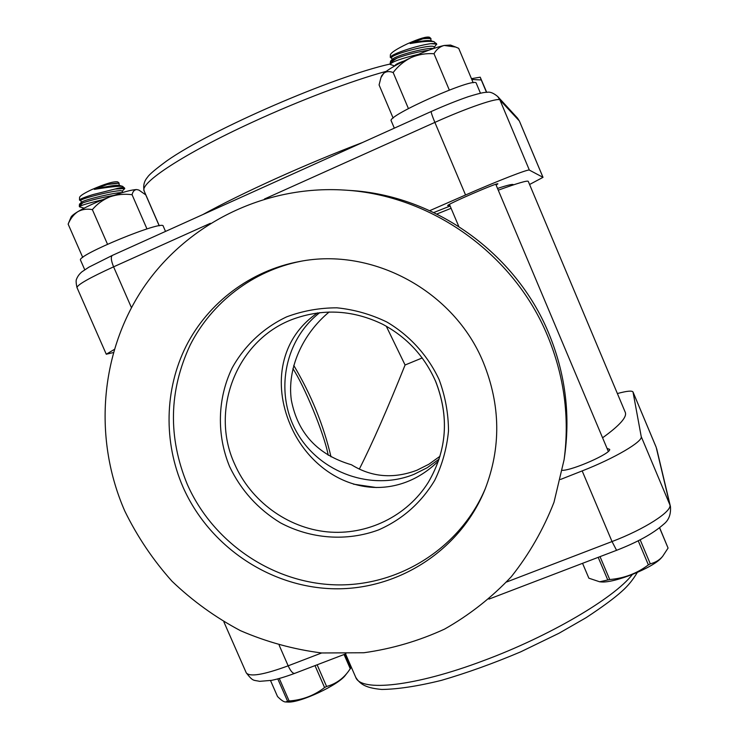 <?xml version="1.0" encoding="UTF-8"?>
<svg xmlns="http://www.w3.org/2000/svg" width="739" height="739" viewBox="0 0 739 739"><rect width="100%" height="100%" fill="white"/><g stroke="black" fill="none" stroke-linecap="round" stroke-linejoin="round"><path stroke-width="1.11" d="M602.581 437.802C619.772 425.405 627.319 416.888 625.24 412.251L528.293 181.434C527.895 180.159 517.882 183.078 498.262 190.172M451.095 208.306L436.851 214.014M124.826 511.12C93.53 439.825 99.553 354.277 142.396 289.3C185.434 224.564 263.749 184.907 344.596 190.089C431.123 195.022 513.901 253.994 547.617 335.931C564.245 376.151 569.741 417.396 564.106 459.676L554.001 502.252C543.396 529.42 529.152 554.259 511.249 576.789C491.555 597.629 469.339 615.06 444.601 629.083C418.819 640.944 391.901 648.833 363.865 652.749L321.65 652.971C293.559 649.378 266.483 641.932 240.443 630.663C215.354 617.361 192.537 600.881 171.993 581.224C153.038 560.023 137.315 536.653 124.826 511.12M182.995 487.019C163.439 442.098 164.409 389.305 186.237 345.87C208.296 302.584 250.632 270.566 299.443 261.523C372.724 246.928 454.309 291.148 483.389 362.544C500.645 405.295 501.19 447.585 485.006 489.421C460.36 550.25 398.432 590.027 334.204 588.78C269.929 587.523 209.017 546.241 182.995 487.019M485.597 487.934C460.711 547.627 399.448 586.369 336.134 584.863C272.765 583.339 212.86 542.565 187.216 484.174C167.919 437.146 168.889 390.802 190.126 345.141C211.659 302.417 253.071 270.622 301.013 261.246M317.585 312.883C280.146 338.296 272.802 384.012 290.344 424.897C309.743 470.992 359.403 500.839 407.771 481.468C419.004 476.941 429.248 470.096 438.504 460.933M270.52 680.554L277.513 696.507C281.153 700.212 283.859 702.022 285.623 701.958L287.591 701.256L277.799 678.91M279.287 678.513L289.125 700.969C302.417 700.018 314.232 695.547 324.578 687.538L315.008 665.608M287.591 701.256L289.125 700.969M317.133 664.795L326.592 686.476C335.386 684.065 342.582 679.141 348.161 671.714L350.683 668.13L344.66 654.274M350.304 668.841L344.06 654.495M324.578 687.538L326.592 686.476M287.397 702.032L287.776 702.05C299.868 703.103 338.684 684.951 345.492 675.123L348.161 671.714M88.874 205.793L84.163 208.149M79.747 206.902L79.47 206.735C80.514 205.46 88.107 203.17 102.259 199.853M113.834 195.41C101.446 197.572 91.1 200.057 82.796 202.874L79.304 206.19L79.47 206.735M82.796 202.874L79.489 204.176L79.304 206.19M121.963 192.713L121.538 192.685C115.709 192.205 83.341 199.927 81.576 202.227L81.53 202.264M122.572 192.528L122.194 191.041L121.02 190.708C114.656 190.163 79.295 198.865 80.865 200.592L81.355 202.44M80.902 200.74L79.489 200.093C79.988 199.04 84.486 197.202 92.994 194.579L115.044 189.045L124.799 188.528L122.221 191.17M124.799 188.528L122.702 186.367C118.656 185.96 109.206 186.958 94.37 189.378L107.34 184.464L119.145 183.143L117.797 181.933C114.12 181.101 105.418 183.669 91.691 189.637C84.08 193.23 80.043 195.817 79.572 197.405L79.489 200.093M124.466 187.863C123.552 187.17 120.411 187.558 115.044 189.045M119.145 183.143L118.988 183.743M119.413 185.406L118.951 183.605C118.489 182.903 114.628 183.189 107.34 184.464M122.702 186.367L119.118 185.323C115.533 184.944 107.284 186.302 94.37 189.378M582.554 563.321L588.863 578.184L599.652 581.787L607.772 579.958L598.193 557.345M600.031 556.643L609.721 579.533C624.095 578.351 636.981 573.473 648.38 564.882L638.228 540.8M607.772 579.958L609.721 579.533M640.168 539.812L650.302 563.848C655.428 562.518 659.53 560.042 662.606 556.402L668.074 548.079L659.631 527.72M668.074 548.079L659.548 527.794M648.38 564.882L650.302 563.848M600.484 581.861L600.807 581.889C613.619 583.616 653.655 567.626 661.617 557.548L661.774 557.363M404.122 60.949C397.998 63.111 394.949 64.709 394.959 65.734L394.977 65.799M394.7 65.956L390.164 64.413C391.642 61.864 401.055 58.51 418.385 54.363M428.749 50.224C417.581 51.85 407.023 54.492 397.055 58.122C392.548 60.894 390.22 62.87 390.081 64.053L390.155 64.385M397.055 58.122L390.561 61.115L390.081 64.053M433.479 48.534C427.899 47.093 395.688 55.48 392.585 59.175L392.538 59.222M434.356 48.238L433.941 46.816C432.066 43.546 389.601 54.704 391.652 57.919L392.076 59.665M391.735 58.252L390.294 57.383C391.227 55.388 397.49 52.543 409.073 48.829C417.553 46.224 424.777 44.506 430.763 43.666L436.666 44.091L434.153 47.37M436.786 44.266L434.079 41.717C429.728 40.885 421.766 41.504 410.173 43.555L422.819 38.834C427.41 38.031 430.126 37.938 430.976 38.567L429.516 37.255C426.736 36.331 419.299 38.548 407.217 43.897C396.843 48.848 391.236 52.469 390.377 54.76L390.294 57.383M436.352 43.398L430.763 43.666M430.976 38.567L430.846 39.546M431.179 40.922L430.772 39.204C430.44 38.326 427.789 38.206 422.819 38.834M434.079 41.717L430.467 40.728C427.133 40.146 420.362 41.088 410.173 43.555M394.321 128.161L391.236 120.882C385.943 116.005 476.258 76.025 476.286 83.285L480.442 93.188M80.569 260.22L80.542 260.174C76.015 255.454 163.809 219.418 163.236 226.171L165.518 231.418M471.805 79.479L481.283 79.969L480.221 77.189L486.705 92.301M481.283 79.969L486.474 92.31M471.464 78.667L480.221 77.189M393.139 118.092L379.079 84.939L380.954 77.558L383.689 73.337C386.238 71.332 389.398 71.064 393.166 72.533L408.427 108.587M393.166 72.533C398.016 66.14 404.011 61.152 411.161 57.568C418.431 54.474 426.043 53.19 434.005 53.725L449.312 90.038M434.005 53.725C436.5 49.365 439.881 46.612 444.167 45.458L455.714 47.065L458.707 48.34L473.182 82.768M381.647 75.812L383.689 73.337C388.714 69.05 397.868 63.794 411.161 57.568C424.648 51.434 435.65 47.398 444.167 45.458L450.531 45.051L455.714 47.065M68.551 223.104L68.145 224.139C70.408 218.652 73.641 214.495 77.826 211.668C82.158 209.303 87.008 208.62 92.366 209.627L107.506 244.23M68.145 224.139L82.74 257.421M92.366 209.627C97.16 203.955 103.035 199.687 110 196.814C117.067 194.422 124.42 193.72 132.069 194.708L146.978 228.924M132.069 194.708C132.844 191.438 134.396 189.729 136.743 189.572L138.914 190.08L145.759 194.874L159.218 225.811M70.999 217.229L71.036 217.137C71.628 215.89 73.891 214.061 77.826 211.668C86.149 206.763 96.874 201.812 110 196.814C122.914 192.066 131.828 189.655 136.743 189.572L138.914 190.08M617.379 393.545C626.838 390.986 632.057 390.469 633.018 391.993L641.221 436.573C643.133 441.46 614.765 458.189 582.175 470.909L560.476 479.472M562.379 470.346C572.984 470.29 611.255 453.293 609.666 449.367L607.061 448.416M433.784 212.527L450.134 206.042M497.532 188.445C507.776 185.064 513.051 183.826 513.356 184.741L513.411 184.87M429.775 210.652L465.552 194.985C497.929 180.769 528.699 168.825 529.364 170.099L543.008 177.342L529.577 184.491M113.307 352.577L106.277 354.221L114.212 349.501M496.128 185.101L497.874 183.863C498.705 181.896 445.7 204.888 447.695 205.627L449.783 205.202M353.464 484.156L376.382 487.546M440.01 456.259L428.823 464.268L416.851 470.272C393.407 479.057 371.625 477.228 351.496 464.785C317.798 454.928 297.752 433.387 291.342 400.15C286.944 368.789 302.297 334.222 329.178 311.96M359.311 469.126C372.354 443.354 387.615 408.649 405.083 365.001L386.266 326.195M422.246 357.935L405.083 365.001M229.607 466.605C241.016 490.336 257.939 509.06 280.377 522.796C310.685 539.008 346.785 541.715 378.673 529.872C402.478 519.351 421.165 502.834 434.726 480.322C442.236 464.803 446.827 448.351 448.499 430.966C448.407 413.434 445.294 396.363 439.169 379.735C427.955 355.625 409.72 335.497 386.866 322.019C370.96 314.324 354.323 309.586 336.947 307.821C319.553 307.83 302.805 310.833 286.704 316.828C263.481 327.783 244.544 345.593 232.185 367.902C217.358 398.524 216.509 434.781 229.607 466.605M435.483 380.927C449.451 416.445 447.077 450.217 428.361 482.234C407.115 516.349 366.803 535.757 327.026 531.84C287.24 527.84 250.854 501.079 234.688 464.175C209.165 409.138 237.598 338.176 295 318.454C324.569 308.339 353.824 310.288 382.747 324.301C406.764 337.15 424.325 356.05 435.456 380.991C449.414 416.528 447.049 450.282 428.361 482.234M548.707 333.197C564.984 372.567 570.36 412.953 564.845 454.365C570.36 412.935 564.984 372.539 548.707 333.178C515.702 252.987 434.689 195.281 349.953 190.45C434.744 195.29 515.711 252.987 548.707 333.178M633.074 392.16L656.204 447.335L669.876 504.829L641.221 436.573M656.13 447.113L633.018 391.993M582.175 470.909L612.031 541.548L506.584 582.009M670.458 506.621L669.876 504.829C672.435 511.268 644.676 529.207 612.031 541.548L616.575 550.315C637.508 542.177 653.156 533.53 663.511 524.357C668.721 520.376 671.04 514.464 670.458 506.621L656.685 448.785M321.631 652.971L288.164 665.821L279.176 645.258M632.335 574.536C614.349 597.916 549.391 636.297 483.528 660.648C414.579 686.697 360.604 692.055 355.718 677.284L355.598 677.016M223.871 621.887L246.263 672.841C253.265 681.755 253.107 679.871 259.675 681.34L271.61 680.351C277.873 679.076 285.568 676.748 294.685 673.377C292.81 673.645 290.63 671.123 288.164 665.821C263.694 674.818 249.717 677.155 246.263 672.841L246.207 672.721M131.44 307.636L113.594 266.834L210.403 223.307M77.022 287.628L76.995 287.582C77.346 284.746 89.539 277.836 113.594 266.834C111.072 260.608 110.656 256.803 112.346 255.408L88.929 267.148L81.946 271.804C79.489 273.846 77.715 276.229 76.616 278.945C75.858 280.146 75.978 283.019 76.995 287.582L106.277 354.221M264.451 199.013L434.874 122.397L465.552 194.985M144.244 191.225L144.179 191.068C139.2 183.29 183.808 153.694 252.184 122.314C299.147 100.606 351.755 80.708 386.164 71.36M362.692 142.442C334.582 153.139 305.789 165.139 276.294 178.422C247.02 191.687 222.522 203.742 202.8 214.596M519.397 121.048L517.549 118.157L519.397 121.048L543.008 177.342M517.549 118.157L497.726 96.541L499.952 100.033L519.341 120.956L542.971 177.305M497.726 96.541C493.578 93.086 490.096 91.664 487.278 92.292C485.44 92.366 483.546 91.95 468.203 96.717C457.145 100.532 444.832 105.455 431.253 111.497C430.985 112.282 432.186 115.912 434.874 122.397C467.187 107.783 498.594 97.123 499.952 100.033L529.364 170.099M439.114 459.122L427.197 467.741L414.052 474.309C372.059 491.389 320.421 473.043 297.521 433.525C274.271 394.22 283.822 340.374 319.811 312.606M331.007 456.831C323.534 425.045 311.11 394.571 293.752 365.408M564.106 459.676L564.845 454.365M344.596 190.089L349.953 190.45M287.776 702.05L285.623 701.958M84.107 208.176L79.738 206.911M81.576 202.227L79.489 204.176M661.617 557.548L662.606 556.402M600.807 581.889L599.652 581.787M608.317 451.409L495.777 184.288M458.771 226.43L449.432 204.389M392.585 59.175L390.561 61.115M84.745 269.753L80.542 260.174M381.675 75.748L380.954 77.558M71.036 217.137L68.422 223.418M637.286 572.476C633.018 579.727 627.938 585.953 622.053 591.154C614.571 597.971 602.581 606.821 586.064 617.702L559.007 633.249L520.709 651.844C493.301 663.446 466.863 672.952 441.405 680.37C417.664 686.217 397.794 689.247 381.786 689.459C366.72 688.055 360.355 684.794 355.718 677.284L345.556 653.923M294.685 673.377L345.889 653.803M488.969 599.098L616.575 550.315M159.291 225.801L144.179 191.068C142.248 182.579 146.959 178.025 147.615 177.074C149.324 174.413 155.735 169.009 166.838 160.853C211.622 129.279 333.686 76.542 390.081 64.034M431.253 111.497L112.346 255.408M328.227 455.252C324.015 432.925 304.006 385.407 292.921 368.659"/></g></svg>

